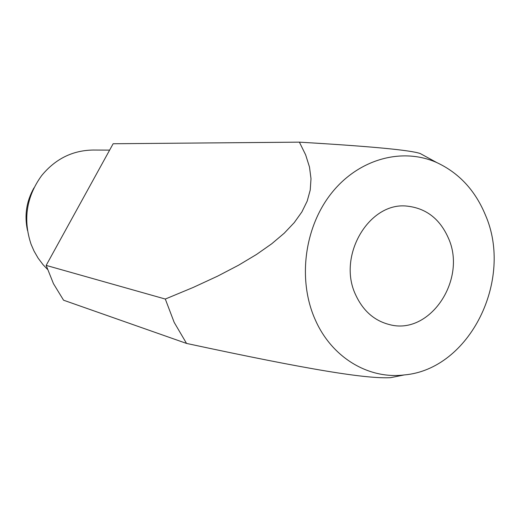<?xml version="1.0" encoding="UTF-8"?>
<svg xmlns="http://www.w3.org/2000/svg" width="520" height="520" viewBox="0 0 520 520"><rect width="100%" height="100%" fill="white"/><g stroke="black" fill="none" stroke-linecap="round" stroke-linejoin="round"><path stroke-width="0.78" d="M47.437 269.321L43.017 264.641L38.136 258.167L34.047 251.089L31.096 244.316C22.867 219.648 26.364 196.768 41.587 175.682C55.309 158.931 72.475 150.384 93.08 150.04L109.629 150.118M355.758 295.067C336.772 256.016 369.31 201.188 407.511 206.174C426.238 208.37 439.829 218.927 448.272 237.835C467.447 279.253 429.943 335.81 389.402 324.571C374.335 320.723 363.123 310.882 355.758 295.067M165.302 299.046L46.163 265.395L113.133 143.748L299.39 142.155L305.643 154.85L309.485 167.005L310.999 178.711L310.232 190.047L307.197 201.097L301.88 211.933L294.249 222.612L284.226 233.214L271.713 243.796L256.562 254.43L238.596 265.194L217.594 276.159L193.278 287.411L165.302 299.046L174.187 322.394L186.544 343.428C311.825 370.351 366.659 378.911 390.533 377.669L397.924 376.2M186.544 343.428L63.57 300.209L53.462 283.673L46.163 265.395M315.38 320.047C331.981 357.728 368.667 379.425 404.307 374.926C469.788 369.375 513.845 279.656 485.362 214.89C475.163 190.365 458.972 172.926 436.781 162.572C402.188 147.108 358.527 158.938 331.37 193.33C304.161 227.63 297.512 280.56 315.38 320.047M423.826 155.493L420.297 153.562C410.741 150.137 370.442 146.334 299.39 142.155M27.482 230.425C24.264 215.417 26.436 201.227 33.989 187.863M404.307 374.926L390.533 377.669M436.781 162.572L420.297 153.562"/></g></svg>
